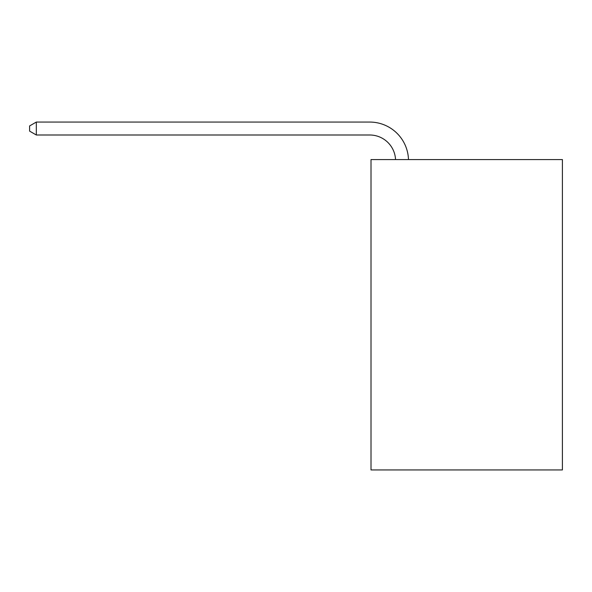 <?xml version="1.0" encoding="UTF-8"?>
<svg xmlns="http://www.w3.org/2000/svg" width="592" height="592" viewBox="0 0 592 592"><rect width="100%" height="100%" fill="white"/><g stroke="black" fill="none" stroke-linecap="round" stroke-linejoin="round"><path stroke-width="0.89" d="M562.4 159.566L562.4 469.937L371.006 469.937L371.006 159.566L562.4 159.566M395.545 159.566A25.863 25.863 -145.1 0 0 369.711 134.998L36.327 134.998L29.6 131.113L29.6 125.941L36.327 122.063L369.711 122.063A38.798 38.798 34.9 0 1 408.487 159.566M36.327 122.063L36.327 134.998"/></g></svg>
